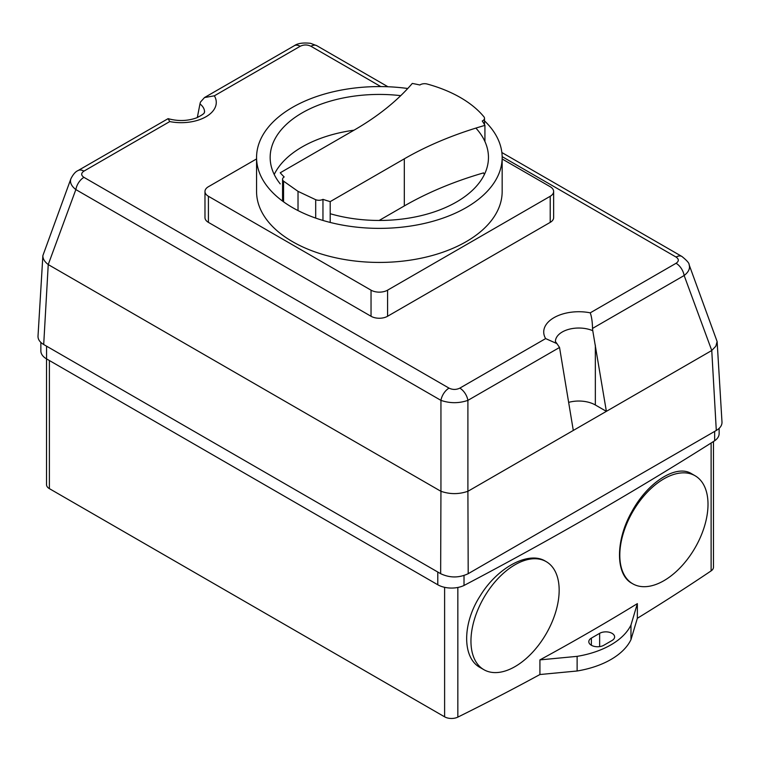 <?xml version="1.0" encoding="UTF-8"?>
<svg xmlns="http://www.w3.org/2000/svg" width="760" height="760" viewBox="0 0 760 760"><rect width="100%" height="100%" fill="white"/><g stroke="black" fill="none" stroke-linecap="round" stroke-linejoin="round"><path stroke-width="1.14" d="M482.248 121.001A110.599 63.849 180 0 1 484.927 125.391A306.964 177.222 0 0 0 404.31 158.831L330.201 201.618A110.599 63.849 180 0 1 322.962 199.348A5.843 3.372 180 0 1 315.695 199.709L298.024 191.358L283.556 181.155A5.843 3.372 180 0 1 282.568 179.284A5.843 3.372 180 0 1 284.173 176.957A110.599 63.849 180 0 1 280.24 172.776L354.378 129.979A306.964 177.222 0 0 0 412.281 83.448A110.599 63.849 180 0 1 419.881 84.996A6.042 3.486 180 0 1 427.015 83.989A119.462 68.97 180 0 1 483.997 116.897A6.042 3.486 180 0 1 484.5 118.284A6.042 3.486 180 0 1 482.248 121.001M484.927 141.541L484.927 125.391M484.395 174.468A109.155 63.013 0 0 0 483.588 172.881A306.964 177.222 0 0 0 404.31 205.941L379.154 220.457M330.201 222.442L330.201 201.618M322.962 220.447L322.962 199.348M315.695 218.101L315.695 199.709M298.024 210.586L298.024 191.358M283.556 201.818L283.556 181.155M475.893 128.089A109.155 63.013 180 0 1 488.461 157.443A109.155 63.013 180 0 1 330.201 213.721M280.24 183.901A109.155 63.013 180 0 1 270.161 157.443A109.155 63.013 180 0 1 400.738 95.655M353.998 130.197A109.155 63.013 0 0 0 274.217 174.468M484.5 120.849A122.797 70.898 180 0 1 502.161 157.482A122.797 70.898 180 0 1 426.36 222.975A122.797 70.898 180 0 1 292.534 207.603A122.797 70.898 180 0 1 256.566 157.482A122.797 70.898 180 0 1 407.759 88.502M256.566 157.482L256.566 191.53A122.797 70.898 0 0 0 292.534 241.661A122.797 70.898 0 0 0 426.36 257.032A122.797 70.898 0 0 0 502.161 191.53L502.161 157.482M502.161 158.982L550.211 186.722A11.694 6.755 180 0 1 553.641 191.501A11.694 6.755 180 0 1 550.211 196.28L387.581 290.168A11.694 6.755 180 0 1 371.041 290.168L208.411 196.28A11.694 6.755 180 0 1 204.982 191.501A11.694 6.755 180 0 1 208.411 186.722L256.566 158.925M204.982 191.501L204.982 217.597A11.694 6.755 0 0 0 208.411 222.376L371.041 316.274A11.694 6.755 0 0 0 387.581 316.264L550.211 222.376A11.694 6.755 0 0 0 553.641 217.597L553.641 191.501M708.006 504.308A62.367 36.014 120 0 0 695.086 475.75A62.367 36.014 120 0 0 632.719 511.765A62.367 36.014 120 0 0 632.719 583.784A62.367 36.014 120 0 0 680.779 567.074A62.367 36.014 120 0 0 708.006 504.308M632.149 583.461L632.025 583.385C615.334 574.76 615.325 540.208 631.997 511.404C647.871 482.068 676.476 463.99 691.572 473.717L695.086 475.75M559.16 590.207A62.367 36.014 120 0 0 546.24 561.649A62.367 36.014 120 0 0 483.873 597.664A62.367 36.014 120 0 0 483.873 669.683A62.367 36.014 120 0 0 531.933 652.973A62.367 36.014 120 0 0 559.16 590.207M480.491 667.726L480.349 667.65C462.127 658.15 462.099 623.599 480.291 595.707C497.6 567.236 528.941 550.658 545.547 561.25L546.24 561.649M459.819 388.132A11.694 6.755 60 0 1 467.903 400.368L559.54 347.462L556.928 343.615L545.642 338.589L459.819 388.132C456.228 389.851 452.627 389.851 449.036 388.132A11.694 6.755 120 0 0 440.942 400.368C449.93 403.446 458.916 403.446 467.903 400.368L467.903 491.273C458.916 494.389 449.93 494.389 440.942 491.283L440.648 573.686C449.834 578.028 459.012 578.028 468.198 573.686L467.903 491.273M449.036 388.132L83.932 177.346C80.949 175.275 80.949 173.195 83.932 171.123L169.755 121.572A35.084 20.254 0 0 0 205.998 116.745A35.084 20.254 0 0 0 214.358 95.817L204.497 97.555L200.459 102.068L199.965 103.92A23.389 13.499 180 0 1 204.573 111.967L204.573 111.967C203.366 112.271 207.489 112.471 196.526 117.876C187.425 121.106 177.945 121.362 168.093 118.655L78.09 170.544A11.694 6.755 -120 0 0 78.033 170.572M169.755 121.572L168.093 118.655M711.759 350.483L716.3 430.454C720.186 428.127 722.086 425.344 721.99 422.104L717.126 341.563L715.806 346.237L711.759 350.483L684.152 275.519A11.694 6.755 -120 0 0 676.067 263.283L590.244 312.835C591.65 316.787 592.41 321.983 592.515 328.424L684.152 275.519C688.626 272.013 690.289 268.432 689.139 264.784L689.073 264.623M681.967 256.51A11.694 6.755 120 0 0 681.919 256.481L681.919 256.481A11.694 6.755 120 0 0 676.067 257.06C679.05 259.131 679.05 261.212 676.067 263.283M387.942 86.754L316.815 45.695A11.694 6.755 120 0 0 310.963 46.274L380.798 86.583M316.815 45.695L310.555 43.329C303.154 42.503 297.749 43.291 294.338 45.695L294.338 45.695A11.694 6.755 60 0 1 300.181 46.274C303.781 44.545 307.373 44.545 310.963 46.274M556.928 343.615L555.417 341.534A23.389 13.499 180 0 1 568.299 329.469A23.389 13.499 180 0 1 592.762 330.695L592.515 328.424M559.54 347.462L573.297 430.445L468.198 491.131M83.932 177.346A11.694 6.755 120 0 0 75.848 189.582L440.942 400.368L440.942 491.283M70.861 178.847L70.861 178.847C69.721 182.505 71.383 186.076 75.848 189.582L48.241 264.556C44.564 261.734 42.779 258.761 42.873 255.626L70.861 178.847C73.093 174.373 75.496 171.599 78.09 170.544A11.694 6.755 -120 0 1 83.932 171.123M197.315 117.562L199.965 103.92M717.126 341.563L689.139 264.784C689.377 263.321 686.964 260.547 681.919 256.481L501.856 152.523M42.873 255.626L38.009 336.167C37.914 339.406 39.814 342.18 43.7 344.517L48.241 264.556M48.526 264.746L440.648 491.14M716.3 430.454L468.198 573.686M711.474 350.673L573.297 430.445M592.762 330.695L606.375 411.35L595.346 404.985A23.389 13.499 -0 0 0 568.622 402.382M440.648 573.686L43.7 344.517M719.14 428.365L719.14 433.58A19.494 11.257 180 0 1 714.647 440.772A3810.887 2200.2 180 0 1 464.018 585.466A19.494 11.257 180 0 1 437.788 584.772L46.569 358.901A19.494 11.257 180 0 1 40.859 350.94L40.859 342.427M603.782 645.278A8.768 5.063 180 0 1 594.225 646.37A8.768 5.063 180 0 1 588.81 641.697A8.768 5.063 180 0 1 591.375 638.115L599.64 633.336A8.768 5.063 180 0 1 609.207 632.244A8.768 5.063 180 0 1 614.621 636.918A8.768 5.063 180 0 1 612.047 640.5L603.782 645.278M630.971 625.024A78.195 45.144 180 0 1 577.125 656.355L539.923 659.889A2326.901 1343.424 0 0 0 637.355 603.639L630.971 625.024L630.971 639.663L637.355 618.279A2326.901 1343.424 0 0 0 711.122 570.883A9.747 5.624 0 0 0 713.469 567.226L713.469 441.522M46.531 358.881L46.531 484.661A9.747 5.624 0 0 0 49.391 488.642L444.609 716.822A9.747 5.624 0 0 0 457.843 717.117A2326.901 1343.424 0 0 0 539.923 674.528L577.125 670.994L577.125 656.355M577.125 670.994A78.195 45.144 0 0 0 630.971 639.663M539.923 674.528L539.923 659.889M637.355 603.639L637.355 618.279M464.018 585.466L464.018 575.529M714.647 440.772L714.647 431.404M404.31 205.941L404.31 158.831M550.211 222.376L550.211 196.28M387.581 316.264L387.581 290.168M371.041 316.274L371.041 290.168M208.411 222.376L208.411 196.28M502.151 156.645L676.067 257.06M214.358 95.817L300.181 46.274M590.244 312.835A35.084 20.254 0 0 0 554.002 317.661A35.084 20.254 0 0 0 545.642 338.589M197.723 117.382L197.723 115.539M595.346 404.985L595.346 345.078M46.569 358.901L46.569 346.17M437.788 584.772L437.788 572.033M591.375 645.278L591.375 638.115M599.64 646.617L599.64 633.336M711.122 570.883L711.122 443.004M457.843 717.117L457.843 587.461M444.609 716.822L444.609 587.318M49.391 488.642L49.391 360.525M484.5 124.611L484.5 118.284M282.568 201.105L282.568 179.284M632.025 583.385L632.719 583.784M480.349 667.65L483.873 669.683M294.338 45.695L204.497 97.555"/></g></svg>
